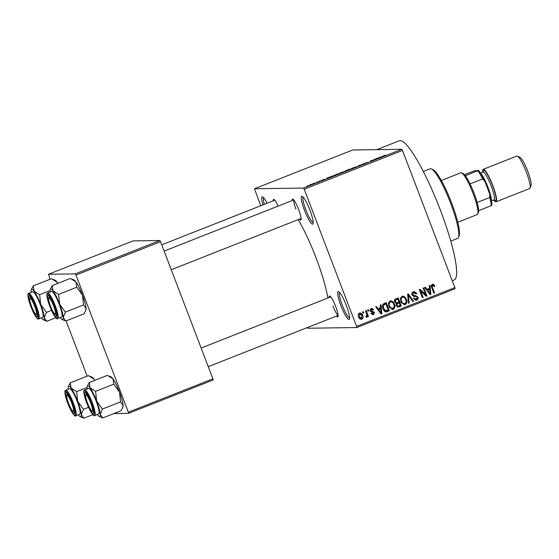 <?xml version="1.0" encoding="UTF-8"?>
<svg xmlns="http://www.w3.org/2000/svg" width="559" height="559" viewBox="0 0 559 559"><rect width="100%" height="100%" fill="white"/><g stroke="black" fill="none" stroke-linecap="round" stroke-linejoin="round"><path stroke-width="0.84" d="M309.938 210.17A14.96 2.557 68.5 0 1 313.026 223.754A14.96 2.557 68.5 0 1 304.48 210.247A14.96 2.557 68.5 0 1 302.216 196.342A14.96 2.557 68.5 0 1 309.938 210.17M303.16 197.117A13.716 2.341 -111.5 0 0 305.85 209.793A13.716 2.341 -111.5 0 0 313.194 222.545M346.328 305.487A14.96 2.557 68.5 0 1 349.424 319.063A14.96 2.557 68.5 0 1 340.878 305.563A14.96 2.557 68.5 0 1 338.607 291.658A14.96 2.557 68.5 0 1 346.328 305.487M339.558 292.427A13.716 2.341 -111.5 0 0 342.248 305.109A13.716 2.341 -111.5 0 0 349.592 317.854M292.133 200.59A11.222 1.915 68.5 0 1 292.86 199.144A11.222 1.915 68.5 0 1 298.653 209.513A11.222 1.915 68.5 0 1 300.973 219.701A11.222 1.915 68.5 0 1 299.449 219.142M329.146 297.528A11.222 1.915 68.5 0 1 329.88 296.081A11.222 1.915 68.5 0 1 335.673 306.451A11.222 1.915 68.5 0 1 337.992 316.639A11.222 1.915 68.5 0 1 336.469 316.087M332.947 306.059A9.971 1.705 -111.5 0 0 338.09 315.276M376.843 149.637L399.315 140.777A74.801 12.78 68.5 0 1 440.394 210.163A74.801 12.78 68.5 0 1 454.222 279.94L452.238 280.723M298.24 219.624A57.346 9.796 68.5 0 1 316.094 257.999A57.346 9.796 68.5 0 1 327.853 298.038M313.983 183.247L314.717 182.961L313.983 183.247M317.267 182.094L318.553 181.801L316.226 182.702L317.365 182.143M318.972 181.284L319.699 180.997L318.972 181.284M320.971 180.543L324.891 179.18L320.915 180.529M331.228 176.539L332.144 175.994L331.522 176.847L330.76 177.147L326.847 178.09L331.228 176.539L331.368 176.91M344.931 171.431L339.425 173.206L345.029 171.313M356.873 166.722L351.373 168.497L356.977 166.596M382.412 156.359L385.598 155.088L383.02 156.031L384.222 156.052L383.495 156.345L382.272 156.331M303.544 188.062L401.816 149.288L402.487 150.448L304.215 189.221L303.544 188.062L254.478 188.753L260.746 205.768M401.816 149.288L352.75 149.98L254.478 188.753M380.26 157.191L381.175 156.653L380.553 157.498L379.792 157.806L375.879 158.742L380.26 157.191L380.399 157.561M375.592 159.336L374.32 159.357L376.64 159.049L371.518 160.58L372.797 160.566L372.07 160.852L370.477 160.873L375.627 159.42M362.819 164.066L368.018 162.292L362.763 164.053M358.116 166.358L358.808 165.478L363.266 164.325L359.395 165.317L358.116 166.358M345.392 170.949L349.389 169.195L350.982 169.167L345.322 170.935M346.321 170.858L346.846 170.74M333.367 175.819L337.447 173.905L339.034 173.884L333.199 175.785M309.26 185.253L313.299 183.652L309.134 185.218M307.129 185.951L307.855 185.665L307.129 185.951M304.215 189.221L356.593 326.372L454.865 287.599L455.082 288.765L356.81 327.539L307.736 328.238L307.352 327.574M362.567 311.978L363.294 311.691L363.741 312.851L363.015 313.138L362.567 311.978M367.556 310.014L368.283 309.728L368.73 310.888L367.997 311.174L367.556 310.014M380.197 305.025L380.959 304.725L381.853 313.732L381.084 314.032L375.662 306.814L376.417 306.514L377.975 308.694L380.49 307.702L380.197 305.025M392.635 301.462L394.416 303.97C395.458 306.213 395.066 308.016 393.243 309.365L392.383 309.532L388.84 306.283L388.449 303.076L390.056 301.015L390.916 300.833L392.635 301.462L391.726 301.476L393.075 303.048M404.576 296.752L406.358 299.261C407.399 301.504 407.008 303.299 405.184 304.648L404.332 304.816L400.789 301.574L400.398 298.366L402.005 296.298L402.857 296.123L404.576 296.752L403.668 296.766L405.016 298.338M416.923 296.787L415.169 295.571L417.95 297.046C418.418 298.443 418.013 299.456 416.728 300.092L415.84 300.281L413.611 298.527L414.303 298.136L416.343 299.149L417.21 297.304L416.665 296.57L413.891 296.549L412.046 295.047C411.564 293.545 412.018 292.462 413.408 291.798L414.366 291.595L416.867 293.594L416.182 293.985L413.709 292.776L412.766 294.747L414.219 295.62L415.679 295.55M412.801 292.79L414.373 292.637L412.801 292.79L411.892 293.545M414.827 299.296L416.343 299.149M414.401 296.487L413.835 296.543M414.261 296.556L413.891 296.549M429.228 285.677L429.99 285.376L430.884 294.39L430.116 294.691L424.693 287.466L425.448 287.165L427.006 289.352L429.522 288.36L429.228 285.677M402.487 150.448L454.865 287.599M432.324 284.335L433.679 284.461L434.86 286.25L434.175 286.641L432.652 285.3L432.1 286.222L434.546 292.944L433.819 293.23L431.716 287.703C430.968 286.292 431.171 285.174 432.324 284.335L432.911 284.21M431.744 285.314L432.939 285.244L431.744 285.314L431.192 286.236M423.135 288.081L423.862 287.794L426.964 295.935L426.189 296.242L420.634 290.925L423.121 297.451L422.394 297.737L419.285 289.597L420.068 289.289L425.616 294.593L423.135 288.081M407.616 294.202L408.329 293.922L413.59 301.21L412.835 301.511L408.377 294.998L409.202 302.943L408.44 303.244L407.616 294.202L408.189 294.998M395.947 298.806L398.204 297.919L401.306 306.059L398.12 307.164L396.268 305.689L396.401 303.677L394.647 302.07C394.074 300.539 394.507 299.449 395.947 298.806M384.124 303.474L386.255 302.636L389.364 310.769L386.115 311.88C384.494 311.475 383.439 310.406 382.943 308.673C381.867 306.437 382.265 304.704 384.124 303.474M369.876 310.657L374.509 312.257L373.517 314.591L372.797 314.738L371.183 313.564L371.868 313.173L373.167 313.753L373.831 312.663L370.114 311.077L371.141 308.477L371.847 308.323L373.643 309.679L372.958 310.07L371.414 309.337L370.785 310.643L372.539 311.132M370.505 309.351L371.861 309.246L369.995 309.707M371.854 313.858L373.167 313.753M373.405 312.264L371.98 312.271M365.481 310.832L366.208 310.545L368.465 316.464L367.738 316.75L367.375 315.807L366.914 317.198L366.096 317.149L365.984 316.226L366.977 315.164L365.481 310.832M359.465 313.082C361.079 312.879 362.148 313.634 362.658 315.346C363.42 316.967 363.14 318.253 361.806 319.21C360.213 319.42 359.151 318.686 358.633 317.009C357.844 315.367 358.123 314.06 359.465 313.082L360.115 312.949M362.071 317.819L360.897 319.224L361.806 319.21L361.163 319.343M75.975 275.042L75.304 273.882L159.867 240.517L160.538 241.677L75.975 275.042L128.353 412.193L212.909 378.834L213.126 379.994L128.57 413.36L113.882 413.569M159.867 240.517L133.056 240.894L48.5 274.259L50.156 279.193M66.074 320.887L87.176 376.137M75.304 273.882L48.5 274.259M160.538 241.677L212.909 378.834M128.57 413.36L128.353 412.193M262.954 204.894A14.96 2.557 68.5 0 1 262.688 196.908A14.96 2.557 68.5 0 1 267.118 203.252M273.183 200.856A11.222 1.915 68.5 0 1 273.917 199.409A11.222 1.915 68.5 0 1 278.165 206.096M356.81 327.539L356.593 326.372M293.866 200.073A9.971 1.705 -111.5 0 0 295.935 209.122M263.631 197.676A13.716 2.341 -111.5 0 0 264.323 204.349M432.435 284.293L433.679 284.461M432.771 284.475L433.952 286.264M434.008 286.264L434.86 286.25M431.31 286.236L432.1 286.222M433.714 292.951L434.546 292.944M429.382 288.416L429.48 289.408M429.906 293.713L429.976 294.397L430.884 294.39M424.735 287.452L425.839 288.996M426.112 289.366L427.006 289.352M429.389 293.727L430.123 293.713L429.64 289.408L426.748 290.205M426.755 290.219L427.621 290.205L430.123 293.713M429.64 289.408L427.621 290.205M425.539 294.593L426.056 295.949L426.964 295.935M419.802 290.939L420.634 290.925M422.29 297.458L423.121 297.451M419.418 289.548L424.707 294.607L425.616 294.593M413.905 291.644L415.924 293.517M415.98 293.608L416.867 293.594M411.948 294.761L412.766 294.747M412.109 295.208L414.219 295.62M417.098 297.06L417.95 297.046M417.224 298.387L415.819 300.106L416.728 300.092M415.819 300.106L415.4 300.239M413.387 298.15L415.435 299.163M411.801 300.001L412.682 301.224L413.59 301.21M407.693 295.005L408.377 294.998M408.412 302.95L409.202 302.943M405.52 299.268L406.358 299.261M405.89 302.629L404.276 304.662L405.184 304.648M404.276 304.662L403.877 304.781M402.41 296.172L403.668 296.766M401.18 302.454L403.912 303.712M401.46 297.262L403.011 297.122L401.46 297.262L400.398 298.345M404.821 303.698C406.211 302.65 406.477 301.259 405.631 299.533C405.086 297.821 404.003 297.06 402.375 297.248C401.013 298.268 400.733 299.624 401.53 301.308L402.536 303.027L404.821 303.698L403.298 303.83M401.628 303.041L402.536 303.027M400.698 301.322L401.53 301.308M397.407 298.233L397.763 299.156M398.86 302.035L399.21 302.964M400.153 305.417L400.398 306.066L401.306 306.059M400.398 306.066L398.141 306.961L399.049 306.947M398.141 306.961L397.694 307.108M394.745 302.314L396.611 302.796L398.923 302.014L397.833 299.156L395.583 300.169L395.374 301.776L396.611 302.796M397.833 299.156L394.423 300.518M396.296 305.766L397.966 306.157L400.216 305.396L399.287 302.964L397.19 303.879L396.946 305.27L397.966 306.157M399.287 302.964L396.275 303.893M396.142 305.284L396.946 305.27M396.282 303.893L397.19 303.879M394.549 301.79L395.374 301.776M394.675 300.176L395.583 300.169M395.388 299.778L396.296 299.764M393.578 303.984L394.416 303.97M393.948 307.345L392.334 309.372L393.243 309.365M392.334 309.372L391.936 309.49M390.468 300.889L391.726 301.476M389.239 307.164L391.964 308.428M389.518 301.972L391.062 301.832L389.518 301.972L388.456 303.062M392.872 308.414C394.263 307.359 394.535 305.969 393.683 304.243C393.145 302.531 392.055 301.769 390.427 301.958C389.064 302.985 388.784 304.341 389.581 306.025L390.594 307.736L392.872 308.414L391.349 308.547M389.679 307.75L390.594 307.736M388.757 306.032L389.581 306.025M385.458 302.95L385.815 303.872M388.205 310.133L388.456 310.783L389.364 310.769M388.456 310.783L385.207 311.894M384.976 310.874L388.274 310.105L385.892 303.872L384.585 304.389L383.208 306.297L383.677 308.4L385.885 310.86L384.976 310.874L383.439 309.763M385.892 303.872L383.677 304.403L382.468 305.354M382.845 308.407L383.677 308.4M382.412 306.304L383.208 306.297M383.677 304.403L384.585 304.389M380.351 307.757L380.448 308.757M380.875 313.061L380.945 313.746L381.853 313.732M375.704 306.793L376.808 308.344M377.08 308.708L377.975 308.694M380.609 308.75L377.716 309.546L378.59 309.546L381.091 313.061L380.609 308.75L378.59 309.546M380.358 313.068L381.091 313.061M371.386 308.393L372.734 309.686L373.643 309.679M369.988 310.657L370.785 310.643M370.268 311.118L371.113 311.167M372.001 311.153L373.601 312.271L374.509 312.257M373.712 313.396L372.608 314.605L373.517 314.591M370.959 313.187L372.259 313.767M372.497 312.278L371.539 312.271M367.892 310.902L368.73 310.888M366.914 314.787L367.298 315.807M367.633 316.471L368.465 316.464M366.879 315.814L367.375 315.807M366.466 315.814L366.005 317.212M362.91 312.865L363.741 312.851M359.654 313.019L361.442 314.661M361.82 315.36L362.658 315.346M358.899 317.624L360.206 318.448L361.505 318.357L361.939 315.639L359.765 313.934L359.339 316.66L361.505 318.357M358.857 313.948L360.157 313.858L358.284 314.514M358.515 316.673L359.339 316.66M380.602 157.442L380.413 156.953M358.976 165.918L358.808 165.478M354.651 167.658L356.083 166.848L351.953 168.483L354.672 167.721M350.067 169.461L347.02 170.572L350.088 169.524M347.062 170.67L347.481 170.306M349.41 169.468L346.119 170.663L349.431 169.531M346.154 170.761L346.573 170.383M342.702 172.375L344.134 171.557L340.012 173.199L342.723 172.438M338.118 174.17L333.996 175.428L338.146 174.233M331.571 176.784L331.382 176.295M317.533 182.171L317.393 181.815M311.726 184.442L309.972 184.966L311.747 184.491M431.415 168.923L432.973 169.629A36.153 6.177 68.5 0 1 451.637 203.05A36.153 6.177 68.5 0 1 459.114 235.877L458.457 237.456A37.404 6.387 -111.5 0 0 450.722 203.497A37.404 6.387 -111.5 0 0 431.415 168.923A37.404 6.387 -111.5 0 0 430.178 168.804L423.331 171.508M450.785 241.09L457.632 238.386A37.404 6.387 -111.5 0 0 458.457 237.456M50.17 292.036A16.456 2.809 -111.5 0 1 50.072 290.959A16.456 2.809 68.5 0 1 50.247 289.324A16.456 2.809 68.5 0 1 50.785 288.884A16.456 2.809 68.5 0 1 53.07 290.918L52.218 285.586L50.247 289.324M48.081 295.564A11.222 1.915 68.5 0 1 48.326 295.627A11.222 1.915 68.5 0 1 53.86 305.326A11.222 1.915 68.5 0 1 56.438 316.184A11.222 1.915 68.5 0 1 56.068 316.485A11.222 1.915 68.5 0 1 50.03 306.053A11.222 1.915 68.5 0 1 48.081 295.564M51.763 291.435A13.716 2.341 -111.5 0 0 51.61 291.47L47.725 293A13.716 2.341 68.5 0 1 47.878 292.972A13.716 2.341 68.5 0 1 55.103 305.305A13.716 2.341 68.5 0 1 57.794 318.511L61.679 316.981A13.716 2.341 -111.5 0 0 58.988 303.775A13.716 2.341 -111.5 0 0 51.763 291.435M72.209 279.137L74.005 279.954A16.456 2.809 68.5 0 1 75.926 281.897L70.399 278.41L52.218 285.586M58.597 294.404L53.07 290.918A16.456 2.809 68.5 0 1 59.645 304.18L58.597 294.404L76.786 287.228L82.494 295.166L83.55 304.941L65.361 312.118L59.645 304.18A16.456 2.809 68.5 0 1 63.216 317.484L65.361 312.118M83.55 304.941L86.072 308.47A16.456 2.809 68.5 0 0 82.494 295.166A16.456 2.809 68.5 0 0 75.926 281.897L76.786 287.228M85.534 310.979L85.897 310.098A16.456 2.809 68.5 0 0 86.072 308.47L85.534 310.979L83.934 313.844L65.745 321.02L63.216 317.484A16.456 2.809 68.5 0 1 62.14 319.475A16.456 2.809 68.5 0 1 60.232 317.547M62.14 319.475L65.745 321.02M54.391 308.044A8.727 1.488 -111.5 0 0 48.682 298.129A8.727 1.488 -111.5 0 0 49.758 304.012A8.727 1.488 -111.5 0 0 54.992 314.116A8.727 1.488 -111.5 0 0 54.391 308.044M33.889 304.236A8.727 1.488 -111.5 0 0 29.732 298.394A8.727 1.488 -111.5 0 0 32.366 308.358A8.727 1.488 -111.5 0 0 36.042 314.389A8.727 1.488 -111.5 0 0 33.889 304.236M88.329 405.023A8.727 1.488 -111.5 0 0 92.004 411.054A8.727 1.488 -111.5 0 0 89.852 400.908A8.727 1.488 -111.5 0 0 85.695 395.066A8.727 1.488 -111.5 0 0 88.329 405.023M67.828 401.222A8.727 1.488 -111.5 0 0 73.061 411.326A8.727 1.488 -111.5 0 0 72.467 405.254A8.727 1.488 -111.5 0 0 66.752 395.332A8.727 1.488 -111.5 0 0 67.828 401.222M457.786 222.244L477.281 214.551A22.444 3.836 -111.5 0 0 477.777 213.992A22.444 3.836 -111.5 0 0 472.614 192.268A22.444 3.836 -111.5 0 0 461.552 172.871A22.444 3.836 -111.5 0 0 461.056 172.752A22.444 3.836 -111.5 0 0 460.812 172.801L441.317 180.494M461.552 172.871L463.111 173.576A21.193 3.62 68.5 0 1 465.347 175.764A21.193 3.62 68.5 0 1 470.042 183.876A21.193 3.62 68.5 0 1 477.148 202.477A21.193 3.62 68.5 0 1 478.665 210.631A21.193 3.62 68.5 0 1 478.434 212.413L477.777 213.992M491.822 205.23L491.235 205.677A21.193 3.62 -111.5 0 0 489.719 197.516L489.782 194.239A19.949 3.41 68.5 0 1 491.822 205.23M478.665 210.631L491.235 205.677M465.347 175.764L478.504 170.362A19.949 3.41 68.5 0 1 484.835 181.298L489.782 194.239M464.494 174.722L474.284 170.858L478.504 170.362M477.148 202.477L489.719 197.516M484.835 181.298L482.613 178.922A21.193 3.62 -111.5 0 0 477.917 170.802M470.042 183.876L482.613 178.922M517.382 156.129L519.877 157.254A15.456 2.641 68.5 0 1 527.85 171.543A15.456 2.641 68.5 0 1 531.05 185.581L529.995 188.103A17.455 2.984 -111.5 0 0 526.389 172.263A17.455 2.984 -111.5 0 0 517.382 156.129A17.455 2.984 -111.5 0 0 516.802 156.073L483.207 169.328A17.455 2.984 -111.5 0 0 482.696 172.207M480.412 172.927A16.204 2.767 68.5 0 1 487.993 187.321A16.204 2.767 68.5 0 1 491.522 201.079M493.674 200.038A17.455 2.984 -111.5 0 0 496.022 201.799A17.455 2.984 -111.5 0 0 492.793 185.518A17.455 2.984 -111.5 0 0 483.207 169.328M496.022 201.799L529.611 188.544A17.455 2.984 -111.5 0 0 529.995 188.103M53.259 279.409L55.061 280.22A16.456 2.809 68.5 0 1 56.976 282.169L57.661 283.441M50.065 290.561L39.647 294.67L34.127 291.183L33.267 285.859L51.456 278.682L56.976 282.169A16.456 2.809 68.5 0 1 57.801 283.385M55.823 317.722L46.795 321.285L44.273 317.757A16.456 2.809 68.5 0 1 43.56 319.832A16.456 2.809 68.5 0 1 43.197 319.748A16.456 2.809 68.5 0 1 41.289 317.819M37.125 316.757A11.222 1.915 68.5 0 1 31.087 306.325A11.222 1.915 68.5 0 1 29.131 295.837A11.222 1.915 68.5 0 1 29.382 295.893A11.222 1.915 68.5 0 1 34.91 305.591A11.222 1.915 68.5 0 1 37.495 316.45A11.222 1.915 68.5 0 1 37.125 316.757M38.85 318.784L42.736 317.246A13.716 2.341 -111.5 0 0 40.038 304.047A13.716 2.341 -111.5 0 0 32.82 291.707A13.716 2.341 -111.5 0 0 32.667 291.735L28.782 293.265A13.716 2.341 68.5 0 1 28.935 293.237A13.716 2.341 68.5 0 1 36.153 305.577A13.716 2.341 68.5 0 1 38.85 318.784L38.438 318.861C38.844 320.524 34.064 316.275 29.704 303.39C26.343 291.84 28.544 294.104 28.782 293.265M51.505 310.378L46.411 312.383L40.695 304.452L39.647 294.67M31.22 292.308A16.456 2.809 68.5 0 1 31.129 291.225A16.456 2.809 68.5 0 1 31.297 289.597A16.456 2.809 68.5 0 1 34.127 291.183A16.456 2.809 68.5 0 1 40.695 304.452A16.456 2.809 -111.5 0 1 44.273 317.757L46.411 312.383M43.197 319.748L46.795 321.285M33.267 285.859L31.297 289.597M87.183 388.973A16.456 2.809 -111.5 0 1 87.092 387.897A16.456 2.809 68.5 0 1 87.26 386.269A16.456 2.809 68.5 0 1 87.805 385.822A16.456 2.809 68.5 0 1 90.09 387.855L89.23 382.531L87.26 386.269M85.101 392.502A11.222 1.915 68.5 0 1 85.345 392.565A11.222 1.915 68.5 0 1 90.872 402.263A11.222 1.915 68.5 0 1 93.458 413.122A11.222 1.915 68.5 0 1 93.087 413.429A11.222 1.915 68.5 0 1 87.05 402.997A11.222 1.915 68.5 0 1 85.101 392.502M88.783 388.379A13.716 2.341 -111.5 0 0 88.629 388.407L84.744 389.937A13.716 2.341 68.5 0 1 84.898 389.909A13.716 2.341 68.5 0 1 92.116 402.249A13.716 2.341 68.5 0 1 94.813 415.449L98.698 413.919A13.716 2.341 -111.5 0 0 96.001 400.712A13.716 2.341 -111.5 0 0 88.783 388.379M109.222 376.081L111.024 376.892A16.456 2.809 68.5 0 1 112.946 378.841L107.419 375.355L89.23 382.531M95.61 391.342L90.09 387.855A16.456 2.809 68.5 0 1 96.665 401.117L95.61 391.342L113.798 384.166L119.514 392.104L120.562 401.879L102.374 409.055L96.665 401.117A16.456 2.809 68.5 0 1 100.236 414.429L102.374 409.055M120.562 401.879L123.092 405.408A16.456 2.809 68.5 0 0 119.514 392.104A16.456 2.809 68.5 0 0 112.946 378.841L113.798 384.166M122.554 407.916L122.917 407.043A16.456 2.809 68.5 0 0 123.092 405.408L122.554 407.916L120.947 410.781L102.758 417.957L100.236 414.429A16.456 2.809 68.5 0 1 99.16 416.413A16.456 2.809 68.5 0 1 97.252 414.492M99.16 416.413L102.758 417.957M90.278 376.347L92.074 377.164A16.456 2.809 68.5 0 1 93.996 379.107L94.681 380.379M87.085 387.499L76.667 391.614L71.14 388.128L70.287 382.796L88.476 375.62L93.996 379.107A16.456 2.809 68.5 0 1 94.813 380.323M92.843 414.666L83.815 418.223L81.293 414.694A16.456 2.809 68.5 0 1 80.573 416.769A16.456 2.809 68.5 0 1 80.21 416.686A16.456 2.809 68.5 0 1 78.309 414.757M74.144 413.695A11.222 1.915 68.5 0 1 68.1 403.263A11.222 1.915 68.5 0 1 66.151 392.774A11.222 1.915 68.5 0 1 66.402 392.83A11.222 1.915 68.5 0 1 71.929 402.529A11.222 1.915 68.5 0 1 74.515 413.394A11.222 1.915 68.5 0 1 74.144 413.695M75.863 415.721L79.748 414.191A13.716 2.341 -111.5 0 0 77.058 400.985A13.716 2.341 -111.5 0 0 69.833 388.645A13.716 2.341 -111.5 0 0 69.686 388.673L65.801 390.21A13.716 2.341 68.5 0 1 65.948 390.182A13.716 2.341 68.5 0 1 73.173 402.515A13.716 2.341 68.5 0 1 75.863 415.721L75.458 415.798C75.863 417.461 71.077 413.213 66.717 400.328C63.363 388.778 65.564 391.041 65.801 390.21M88.525 407.315L83.431 409.328L77.715 401.39L76.667 391.614M68.24 389.246A16.456 2.809 68.5 0 1 68.142 388.17A16.456 2.809 68.5 0 1 68.317 386.535A16.456 2.809 68.5 0 1 71.14 388.128A16.456 2.809 68.5 0 1 77.715 401.39A16.456 2.809 -111.5 0 1 81.293 414.694L83.431 409.328M80.21 416.686L83.815 418.223M70.287 382.796L68.317 386.535M431.59 287.368L432.414 287.354M428.257 292.21L429.074 292.203M407.818 296.417L408.552 296.403M397.016 303.516L397.924 303.502M386.416 311.587L387.324 311.573M379.226 311.559L380.043 311.545M371.567 312.271L372.448 312.257M47.459 293.936A12.969 2.215 -111.5 0 0 49.716 306.059A12.969 2.215 -111.5 0 0 56.69 318.113A12.969 2.215 -111.5 0 0 54.44 305.99A12.969 2.215 -111.5 0 0 47.459 293.936M483.13 172.011A16.204 2.767 68.5 0 1 492.57 185.518A16.204 2.767 68.5 0 1 494.128 199.884M494.184 199.752L493.96 199.926A14.96 2.557 -111.5 0 0 491.193 185.972A14.96 2.557 -111.5 0 0 482.983 172.095L483.262 172.074M37.746 318.385A12.969 2.215 -111.5 0 0 35.49 306.262A12.969 2.215 -111.5 0 0 28.516 294.209A12.969 2.215 -111.5 0 0 30.766 306.332A12.969 2.215 -111.5 0 0 37.746 318.385M84.479 390.881A12.969 2.215 -111.5 0 0 86.729 402.997A12.969 2.215 -111.5 0 0 93.709 415.058A12.969 2.215 -111.5 0 0 91.452 402.934A12.969 2.215 -111.5 0 0 84.479 390.881M74.759 415.323A12.969 2.215 -111.5 0 0 72.509 403.2A12.969 2.215 -111.5 0 0 65.529 391.146A12.969 2.215 -111.5 0 0 67.786 403.27A12.969 2.215 -111.5 0 0 74.759 415.323M371.756 311.16L370.848 311.174M372.916 312.236L372.008 312.25M47.725 293C47.487 293.831 45.293 291.567 48.647 303.118C53.007 316.003 57.787 320.258 57.388 318.595L57.794 318.511M48.682 298.129L49.332 296.556M293.761 199.947L164.129 251.089M301.084 218.499L171.25 269.724M54.992 314.116L56.543 314.815M29.732 298.394L30.389 296.822M161.74 244.828L274.818 200.213M36.042 314.389L37.593 315.087M92.004 411.054L93.563 411.759M208.262 366.669L338.104 315.437M201.149 348.033L330.781 296.885M85.695 395.066L86.352 393.494M73.061 411.326L74.613 412.025M66.752 395.332L67.408 393.76M480.544 173.059L482.983 172.095M491.522 200.891L493.96 199.926M84.744 389.937C84.507 390.769 82.306 388.512 85.667 400.055C90.027 412.94 94.806 417.196 94.408 415.533L94.813 415.449"/></g></svg>
